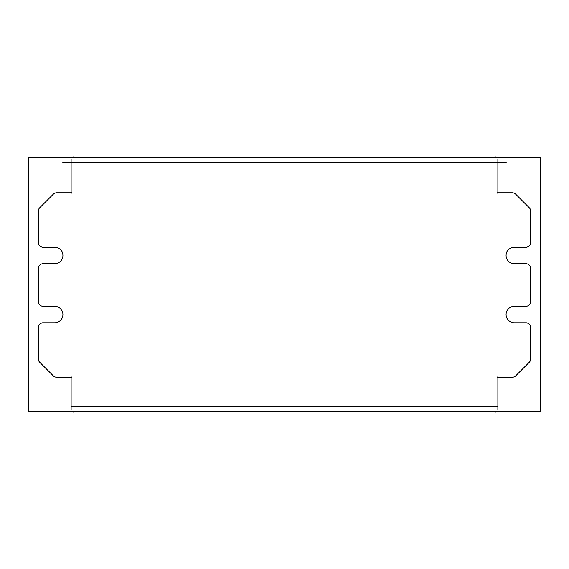 <?xml version="1.0" encoding="UTF-8"?>
<svg xmlns="http://www.w3.org/2000/svg" width="569" height="569" viewBox="0 0 569 569"><rect width="100%" height="100%" fill="white"/><g stroke="black" fill="none" stroke-linecap="round" stroke-linejoin="round"><path stroke-width="0.85" d="M514.291 247.266A8.208 8.208 0 0 0 506.083 255.474A8.208 8.208 0 0 0 514.291 263.682M497.875 405.626L497.875 409.908M71.125 405.626L71.125 409.908M497.875 376.6L497.875 406.949M28.45 157.841L540.55 157.841L540.55 411.159L28.45 411.159L28.45 157.841M497.875 162.051L497.875 193.439M497.875 163.374L497.875 159.092M71.125 163.374L71.125 159.092M71.125 162.051L71.125 193.439M56.089 192.77L71.786 192.77M57.412 192.82A4.922 4.922 0 0 0 52.832 194.712M39.268 208.211L53.742 193.744M40.243 207.308A4.922 4.922 0 0 0 38.343 211.888M38.301 243.006L38.301 210.566M38.343 241.683A4.922 4.922 0 0 0 43.884 247.223M55.378 247.266L42.561 247.266M54.048 247.295A8.208 8.208 0 0 1 62.917 255.474A8.208 8.208 0 0 1 54.048 263.653M42.561 263.682L55.378 263.682M43.884 263.724A4.922 4.922 0 0 0 38.343 269.265M38.301 302.096L38.301 267.942M38.343 300.766A4.922 4.922 0 0 0 43.884 306.307M55.378 306.357L42.561 306.357M54.048 306.378A8.208 8.208 0 0 1 62.917 314.565A8.208 8.208 0 0 1 54.048 322.744M42.561 322.765L55.378 322.765M43.884 322.815A4.922 4.922 0 0 0 38.343 328.356M38.301 359.473L38.301 327.026M38.343 358.143A4.922 4.922 0 0 0 40.243 362.723M53.742 376.287L39.268 361.82M52.832 375.32A4.922 4.922 0 0 0 57.412 377.219M71.786 377.261L56.089 377.261M71.125 376.6L71.125 406.949M512.911 192.77L497.214 192.77M511.588 192.82A4.922 4.922 0 0 1 516.168 194.712M529.732 208.211L515.258 193.744M528.757 207.308A4.922 4.922 0 0 1 530.657 211.888M530.699 243.006L530.699 210.566M530.657 241.683A4.922 4.922 0 0 1 525.116 247.223M513.622 247.266L526.439 247.266M514.952 247.295A8.208 8.208 0 0 0 506.083 255.474A8.208 8.208 0 0 0 514.952 263.653M526.439 263.682L513.622 263.682M525.116 263.724A4.922 4.922 0 0 1 530.657 269.265M530.699 302.096L530.699 267.942M530.657 300.766A4.922 4.922 0 0 1 525.116 306.307M513.622 306.357L526.439 306.357M514.952 306.378A8.208 8.208 0 0 0 506.083 314.565A8.208 8.208 0 0 0 514.952 322.744M526.439 322.765L513.622 322.765M525.116 322.815A4.922 4.922 0 0 1 530.657 328.356M530.699 359.473L530.699 327.026M530.657 358.143A4.922 4.922 0 0 1 528.757 362.723M515.258 376.287L529.732 361.82M516.168 375.32A4.922 4.922 0 0 1 511.588 377.219M497.214 377.261L512.911 377.261M73.095 156.816L73.095 157.841M73.095 411.159L73.095 412.184M71.125 156.816L71.125 157.841M71.125 411.159L71.125 412.184M497.875 412.184L497.875 411.159M497.875 157.841L497.875 156.816M495.905 412.184L495.905 411.159M495.905 157.841L495.905 156.816M497.875 406.287L71.125 406.287M497.875 162.713L71.125 162.713M506.41 162.713L62.59 162.713L506.41 162.713"/></g></svg>
